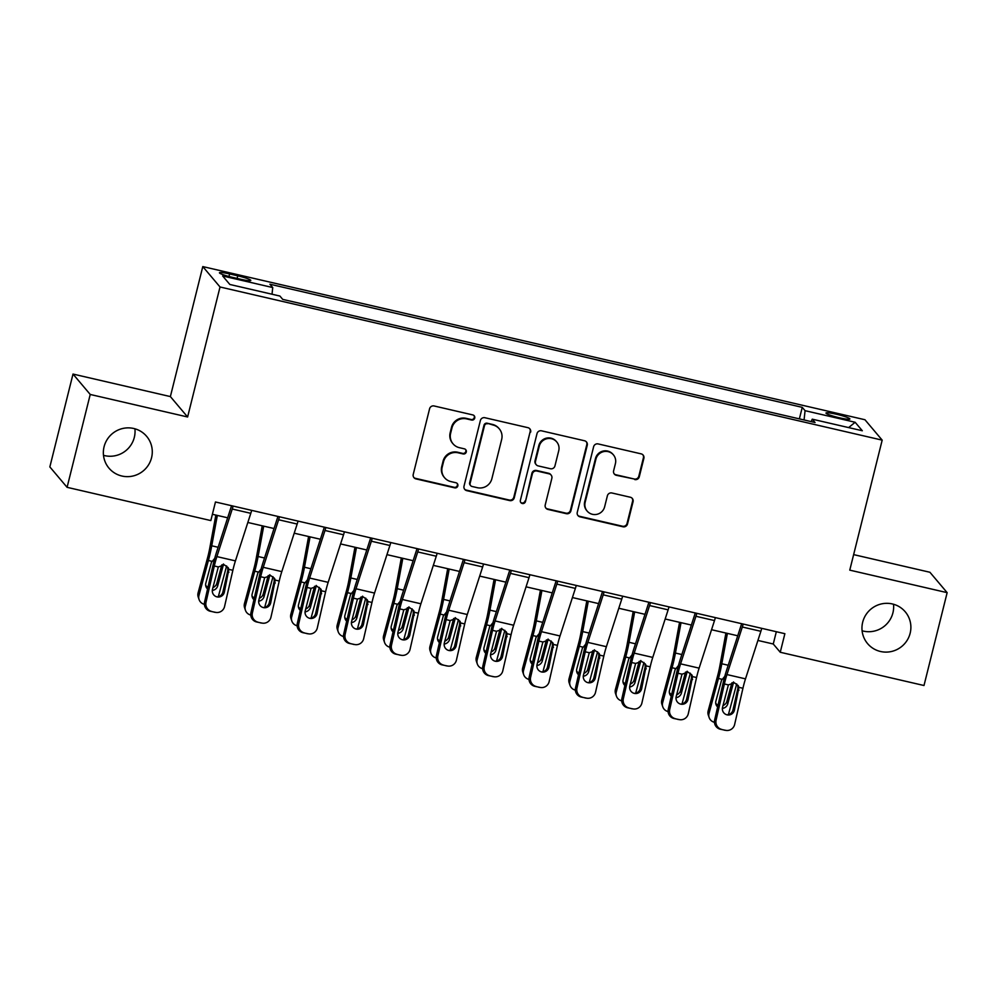 <?xml version="1.0" encoding="UTF-8"?>
<svg xmlns="http://www.w3.org/2000/svg" width="997" height="997" viewBox="0 0 997 997"><rect width="100%" height="100%" fill="white"/><g stroke="black" fill="none" stroke-linecap="round" stroke-linejoin="round"><path stroke-width="1.5" d="M474.734 418.067A2.642 2.605 139.8 0 0 472.827 414.926L434.144 405.978A3.776 3.714 139.8 0 0 429.582 408.782L413.232 474.41A3.776 3.714 139.8 0 0 415.961 478.896L454.644 487.845A2.642 2.605 139.8 0 0 457.299 483.582A2.642 2.605 139.8 0 0 455.916 482.747L450.918 481.588A12.101 11.889 139.8 0 1 442.17 467.219L443.528 461.748A12.101 11.889 139.8 0 1 458.097 452.788L463.094 453.934A2.642 2.605 139.8 0 0 465.761 449.684A2.642 2.605 139.8 0 0 464.378 448.837L459.368 447.678A12.101 11.889 139.8 0 1 450.619 433.321L451.99 427.85A12.101 11.889 139.8 0 1 466.546 418.877L471.556 420.036A2.642 2.605 139.8 0 0 474.734 418.067M453.037 443.815L452.563 443.266A12.101 11.889 139.8 0 1 450.158 432.76L451.516 427.302A12.101 11.889 139.8 0 1 466.085 418.329L471.083 419.488A2.642 2.605 139.8 0 0 473.961 415.512M413.755 477.401A3.776 3.714 139.8 0 0 415.487 478.348L454.183 487.296A2.642 2.605 139.8 0 0 457.05 483.321M444.575 477.725L444.114 477.177A12.101 11.889 139.8 0 1 441.708 466.671L443.067 461.2A12.101 11.889 139.8 0 1 457.623 452.227L462.633 453.386A2.642 2.605 139.8 0 0 465.512 449.423M862.679 622.228A24.651 24.215 139.8 0 0 891.854 651.402A24.651 24.215 139.8 0 0 905.251 611.809A24.651 24.215 139.8 0 0 862.679 622.228M862.093 630.789A24.651 24.215 139.8 0 0 893.511 604.244M104.074 446.768A24.651 24.215 139.8 0 0 133.249 475.943A24.651 24.215 139.8 0 0 146.646 436.35A24.651 24.215 139.8 0 0 104.074 446.768M103.489 455.33A24.651 24.215 139.8 0 0 134.907 428.785M836.446 414.253A12.325 1.371 14 0 0 825.977 413.032A12.325 1.371 14 0 0 839.424 417.78A12.325 1.371 14 0 0 849.893 419.002A12.325 1.371 14 0 0 836.446 414.253M634.728 479.557A3.776 3.714 139.8 0 0 639.289 476.765L643.875 458.346A3.776 3.714 139.8 0 0 641.146 453.859L598.175 443.927A3.776 3.714 139.8 0 0 593.626 446.731L577.263 512.346A3.776 3.714 139.8 0 0 579.992 516.832L622.963 526.777A3.776 3.714 139.8 0 0 627.512 523.973L633.058 501.728A3.776 3.714 139.8 0 0 630.328 497.241L611.934 492.992A3.776 3.714 139.8 0 0 607.385 495.796L604.631 506.825A10.12 9.933 139.8 0 1 587.171 511.1A10.12 9.933 139.8 0 1 585.152 502.314L595.932 459.118A10.12 9.933 139.8 0 1 613.392 454.844A10.12 9.933 139.8 0 1 615.411 463.617L613.616 470.821A3.776 3.714 139.8 0 0 616.345 475.307L634.266 479.009A3.776 3.714 139.8 0 0 638.815 476.205L643.414 457.797A3.776 3.714 139.8 0 0 642.878 454.806M849.768 570.134L947.15 592.654L923.995 685.512L780.252 652.262L784.876 633.693L215.464 501.99L210.828 520.571L67.086 487.321L90.229 394.463L187.61 416.983L220.025 286.986L882.183 440.138L849.768 570.134M530.628 432.162A3.776 3.714 139.8 0 0 527.899 427.663L484.928 417.731A3.776 3.714 139.8 0 0 480.38 420.535L464.016 486.162A3.776 3.714 139.8 0 0 466.758 490.649L509.716 500.581A3.776 3.714 139.8 0 0 514.265 497.777L530.167 431.601A3.776 3.714 139.8 0 0 529.631 428.61M541.558 430.829L584.516 440.761A3.776 3.714 139.8 0 1 587.258 445.248L570.895 510.875A3.776 3.714 139.8 0 1 566.346 513.679L547.951 509.43A3.776 3.714 139.8 0 1 545.222 504.943L551.852 478.323A3.776 3.714 139.8 0 0 549.123 473.837L536.922 471.02A3.776 3.714 139.8 0 0 532.373 473.824L525.469 501.528A2.642 2.605 139.8 0 1 520.895 502.65A2.642 2.605 139.8 0 1 520.372 500.344L537.009 433.633A3.776 3.714 139.8 0 1 541.558 430.829M232.488 277.365L240.651 279.247A11.939 1.321 14 0 0 250.783 280.431A11.939 1.321 14 0 0 237.76 275.833L229.597 273.938A11.939 1.321 14 0 0 219.452 272.767A11.939 1.321 14 0 0 232.488 277.365M220.025 286.986L202.79 266.585L864.947 419.737L882.183 440.138M799.37 418.877L802.249 407.349L269.925 284.22L272.742 287.56L222.655 275.97L229.833 284.469L279.908 296.047L282.724 299.387L815.06 422.504L812.243 419.176L811.159 421.606M802.249 407.349L805.065 410.677L855.139 422.267L862.318 430.754L812.243 419.176M187.61 416.983L170.375 396.582L73.005 374.062L90.229 394.463M73.005 374.062L49.85 466.92L67.086 487.321M947.15 592.654L929.914 572.266L853.644 554.619M170.375 396.582L202.79 266.585M757.907 640.448L773.261 644L780.252 652.262M212.398 514.278L227.665 517.804M247.842 522.478L274.038 528.535M294.215 533.196L320.411 539.252M340.575 543.926L366.771 549.983M386.948 554.644L413.144 560.7M433.321 565.374L459.517 571.431M479.694 576.092L505.89 582.161M526.067 586.822L552.251 592.879M572.428 597.552L598.624 603.609M618.801 608.27L644.997 614.326M665.173 619L691.37 625.057M711.546 629.718L737.73 635.774M776.327 631.724L773.261 644M272.742 287.56L272.019 294.227M804.068 419.961L805.065 410.677M855.139 422.267L848.634 427.588M464.552 489.153A3.776 3.714 139.8 0 0 466.284 490.1L509.255 500.033A3.776 3.714 139.8 0 0 513.804 497.229L530.167 431.601M487.67 423.762A2.642 2.605 139.8 0 0 484.48 425.719L470.123 483.321A2.642 2.605 139.8 0 0 472.03 486.474L477.314 487.695A12.101 11.889 139.8 0 0 491.87 478.722L501.69 439.341A12.101 11.889 139.8 0 0 492.942 424.984L487.197 423.214A2.642 2.605 139.8 0 0 484.019 425.171L484.48 425.719M470.646 485.626L470.185 485.078A2.642 2.605 139.8 0 1 469.649 482.772L484.019 425.171M499.285 428.847L498.812 428.286A12.101 11.889 139.8 0 0 492.481 424.435L492.942 424.984M487.197 423.214L492.481 424.435M545.758 507.934A3.776 3.714 139.8 0 0 547.49 508.881L565.872 513.131A3.776 3.714 139.8 0 0 570.421 510.327L586.784 444.699A3.776 3.714 139.8 0 0 586.248 441.708M551.104 475.046L550.643 474.497A3.776 3.714 139.8 0 0 548.662 473.288L536.461 470.459A3.776 3.714 139.8 0 0 531.912 473.263L525.469 501.528M520.683 502.351A2.642 2.605 139.8 0 0 525.008 500.98M558.744 450.706A10.12 9.933 139.8 0 0 546.767 438.742A10.12 9.933 139.8 0 0 539.265 446.207L535.464 461.424A3.776 3.714 139.8 0 0 538.193 465.911L550.394 468.727A3.776 3.714 139.8 0 0 554.943 465.923L558.744 450.706M556.725 441.933L556.264 441.372A10.12 9.933 139.8 0 0 538.791 445.647L539.265 446.207M536.224 464.702L535.75 464.153A3.776 3.714 139.8 0 1 535.003 460.876L538.791 445.647M614.152 473.812A3.776 3.714 139.8 0 0 615.884 474.759L634.266 479.009M613.392 454.844L612.931 454.296A10.12 9.933 139.8 0 0 595.458 458.57L595.932 459.118M587.171 511.1L586.71 510.551A10.12 9.933 139.8 0 1 584.691 501.765L595.458 458.57M577.799 515.349A3.776 3.714 139.8 0 0 579.531 516.284L622.502 526.229A3.776 3.714 139.8 0 0 627.051 523.425L632.597 501.179A3.776 3.714 139.8 0 0 632.061 498.188M215.851 515.075L209.756 548.163A19.255 2.904 103 0 1 207.526 557.959L198.091 592.866L198.964 595.396A7.702 7.403 161.1 0 0 204.385 604.332M217.334 515.412L211.738 545.795A28.888 4.362 103 0 1 208.398 560.501L198.964 595.396M226.631 565.935L218.331 596.655M207.563 588.965A6.169 5.92 -18.9 0 1 205.818 583.145L211.439 562.358L214.741 558.332M223.502 563.99L222.805 564.738M212.897 587.557A6.169 5.92 161.1 0 0 216.823 583.37L217.682 585.9L223.303 565.112M217.682 585.9A6.169 5.92 -18.9 0 1 212.311 590.436M199.088 599.596L198.229 597.066A7.702 7.403 -18.9 0 1 198.091 592.866M205.644 585.202A6.169 5.92 161.1 0 0 207.949 587.283M221.833 564.85L216.823 583.37M251.68 510.377A13.484 2.031 103 0 1 250.795 513.318L235.429 560.887A19.255 2.904 -77 0 0 232.862 570.296L224.562 606.525A7.702 7.615 98 0 1 215.427 612.32L210.267 611.261L215.427 612.32M231.566 505.716L216.71 551.69A28.888 4.362 -77 0 0 212.872 565.798L204.572 602.038L206.018 602.238A7.702 7.615 98 0 0 211.713 611.46M233.124 506.077A13.484 2.031 103 0 1 232.251 509.031L216.885 556.6A19.255 2.904 -77 0 0 214.318 565.997L206.018 602.238M216.81 596.829A6.169 6.094 98 0 0 222.879 592.031L227.827 570.446L227.727 567.218M210.267 611.261A7.702 7.615 -82 0 1 204.572 602.038M216.062 612.432L214.617 612.233A7.702 7.615 -82 0 1 213.981 612.121M228.874 569.374L224.325 592.243A6.169 6.094 -82 0 1 217.01 596.879A6.169 6.094 -82 0 1 212.448 589.489L218.318 566.932L224.387 564.9L228.226 567.742L228.874 569.374L232.862 570.296M262.223 525.793L256.129 558.893A19.255 2.904 103 0 1 253.899 568.689L244.464 603.584L245.337 606.126A7.702 7.403 161.1 0 0 250.758 615.062M263.707 526.142L258.098 556.513A28.888 4.362 103 0 1 254.758 571.219L245.337 606.126M273.004 576.665L264.704 607.385M253.936 599.696A6.169 5.92 -18.9 0 1 252.191 593.876L257.812 573.088L261.114 569.05M269.863 574.721L269.165 575.468M259.257 598.287A6.169 5.92 161.1 0 0 263.196 594.087L264.055 596.617L269.676 575.83M264.055 596.617A6.169 5.92 -18.9 0 1 258.684 601.154M245.461 610.326L244.601 607.796A7.702 7.403 -18.9 0 1 244.464 603.584M252.004 595.919A6.169 5.92 161.1 0 0 254.322 598.001M268.193 575.581L263.196 594.087M308.596 536.523L302.49 569.611A19.255 2.904 103 0 1 300.271 579.419L290.837 614.314L291.697 616.844A7.702 7.403 161.1 0 0 297.131 625.78M310.067 536.86L304.471 567.243A28.888 4.362 103 0 1 301.131 581.949L291.697 616.844M319.364 587.383L311.064 618.103M300.296 610.413A6.169 5.92 -18.9 0 1 298.552 604.606L304.172 583.806L307.487 579.78M316.236 585.438L316.049 586.56L315.538 586.186M305.63 609.017A6.169 5.92 161.1 0 0 309.569 604.818L310.428 607.347L316.049 586.56M310.428 607.347A6.169 5.92 -18.9 0 1 305.045 611.884M291.834 621.056L290.962 618.514A7.702 7.403 -18.9 0 1 290.837 614.314M298.377 606.65A6.169 5.92 161.1 0 0 300.683 608.731M314.566 586.298L309.569 604.818M354.957 547.253L348.863 580.341A19.255 2.904 103 0 1 346.632 590.137L337.21 625.044L338.07 627.574A7.702 7.403 161.1 0 0 343.504 636.51M356.44 547.59L350.844 577.973A28.888 4.362 103 0 1 347.504 592.667L338.07 627.574M365.737 598.113L357.437 628.833M346.669 621.143A6.169 5.92 -18.9 0 1 344.925 615.323L350.545 594.536L353.86 590.498M362.609 596.169L361.911 596.916M352.003 619.735A6.169 5.92 161.1 0 0 355.929 615.535L356.801 618.065L362.422 597.278M356.801 618.065A6.169 5.92 -18.9 0 1 351.418 622.602M338.195 631.774L337.335 629.244A7.702 7.403 -18.9 0 1 337.21 625.044M344.75 617.367A6.169 5.92 161.1 0 0 347.056 619.449M360.939 597.029L355.929 615.535M298.041 521.095A13.484 2.031 103 0 1 297.168 524.048L281.802 571.617A19.255 2.904 -77 0 0 279.235 581.014L270.935 617.255A7.702 7.615 98 0 1 261.787 623.038L256.64 621.978L261.787 623.038M277.939 516.446L263.083 562.42A28.888 4.362 -77 0 0 259.245 576.528L250.932 612.756L252.378 612.956A7.702 7.615 98 0 0 258.086 622.19M279.496 516.807A13.484 2.031 103 0 1 278.624 519.761L263.245 567.318A19.255 2.904 -77 0 0 260.691 576.727L252.378 612.956M263.183 607.547A6.169 6.094 98 0 0 269.24 602.761L274.187 581.176L274.1 577.936M256.64 621.978A7.702 7.615 -82 0 1 250.932 612.756M262.435 623.162L260.99 622.963A7.702 7.615 -82 0 1 260.342 622.838M275.234 580.092L270.685 602.961A6.169 6.094 -82 0 1 263.382 607.597A6.169 6.094 -82 0 1 258.821 600.219L264.679 577.649L270.748 575.618L274.586 578.459L275.234 580.092L279.235 581.014M344.414 531.825A13.484 2.031 103 0 1 343.541 534.778L328.163 582.335A19.255 2.904 -77 0 0 325.608 591.744L317.295 627.973A7.702 7.615 98 0 1 308.16 633.768L303.001 632.709L308.16 633.768M324.312 527.176L309.456 573.138A28.888 4.362 -77 0 0 305.618 587.245L297.305 623.486L298.751 623.686A7.702 7.615 98 0 0 304.446 632.908M325.869 527.538A13.484 2.031 103 0 1 324.985 530.479L309.618 578.048A19.255 2.904 -77 0 0 307.051 587.457L298.751 623.686M309.544 618.277A6.169 6.094 98 0 0 315.613 613.491L320.56 591.906L320.461 588.666M303.001 632.709A7.702 7.615 -82 0 1 297.305 623.486M308.808 633.893L307.363 633.681A7.702 7.615 -82 0 1 306.715 633.569M321.607 590.822L317.058 613.691A6.169 6.094 -82 0 1 309.743 618.327A6.169 6.094 -82 0 1 305.194 610.949L311.052 588.38L317.121 586.348L320.959 589.19L321.607 590.822L325.608 591.744M390.787 542.542A13.484 2.031 103 0 1 389.902 545.496L374.536 593.065A19.255 2.904 -77 0 0 371.981 602.462L363.668 638.703A7.702 7.615 98 0 1 354.533 644.498L349.374 643.426L354.533 644.498M370.685 537.894L355.829 583.868A28.888 4.362 -77 0 0 351.978 597.976L343.678 634.204L345.124 634.416A7.702 7.615 98 0 0 350.819 643.638M372.242 538.255A13.484 2.031 103 0 1 371.358 541.209L355.991 588.778A19.255 2.904 -77 0 0 353.424 598.175L345.124 634.416M355.917 628.995A6.169 6.094 98 0 0 361.986 624.209L366.933 602.624L366.834 599.384M349.374 643.426A7.702 7.615 -82 0 1 343.678 634.204M355.181 644.61L353.736 644.411A7.702 7.615 -82 0 1 353.088 644.286M367.98 601.54L363.431 624.409A6.169 6.094 -82 0 1 356.116 629.045A6.169 6.094 -82 0 1 351.555 621.667L357.425 599.097L363.494 597.066L367.332 599.92L367.98 601.54L371.981 602.462M401.33 557.971L395.236 591.059A19.255 2.904 103 0 1 393.005 600.867L383.571 635.762L384.443 638.292A7.702 7.403 161.1 0 0 389.877 647.24M402.813 558.32L397.217 588.691A28.888 4.362 103 0 1 393.877 603.397L384.443 638.292M412.11 608.831L403.81 639.563M393.042 631.861A6.169 5.92 -18.9 0 1 391.298 626.054L396.918 605.266L400.221 601.228M408.982 606.886L408.284 607.647M398.376 630.465A6.169 5.92 161.1 0 0 402.302 626.266L403.174 628.795L408.782 608.008M403.174 628.795A6.169 5.92 -18.9 0 1 397.791 633.332M384.568 642.504L383.708 639.974A7.702 7.403 -18.9 0 1 383.571 635.762M391.123 628.098A6.169 5.92 161.1 0 0 393.429 630.179M407.312 607.746L402.302 626.266M437.16 553.273A13.484 2.031 103 0 1 436.275 556.226L420.908 603.783A19.255 2.904 -77 0 0 418.341 613.192L410.041 649.421A7.702 7.615 98 0 1 400.906 655.216L395.747 654.157L400.906 655.216M417.045 548.624L402.19 594.586A28.888 4.362 -77 0 0 398.351 608.693L390.051 644.934L391.497 645.134A7.702 7.615 98 0 0 397.192 654.356M418.603 548.986A13.484 2.031 103 0 1 417.731 551.939L402.364 599.496A19.255 2.904 -77 0 0 399.797 608.905L391.497 645.134M402.29 639.725A6.169 6.094 98 0 0 408.359 634.939L413.306 613.354L413.207 610.114M395.747 654.157A7.702 7.615 -82 0 1 390.051 644.934M401.542 655.341L400.096 655.129A7.702 7.615 -82 0 1 399.461 655.017M414.353 612.27L409.804 635.139A6.169 6.094 -82 0 1 402.489 639.775A6.169 6.094 -82 0 1 397.928 632.397L403.797 609.828L409.867 607.796L413.705 610.638L414.353 612.27L418.341 613.192M447.703 568.701L441.609 601.789A19.255 2.904 103 0 1 439.378 611.585L429.944 646.492L430.816 649.022A7.702 7.403 161.1 0 0 436.237 657.958M449.186 569.038L443.578 599.421A28.888 4.362 103 0 1 440.238 614.115L430.816 649.022M458.483 619.561L450.183 650.281M439.415 642.591A6.169 5.92 -18.9 0 1 437.671 636.771L443.291 615.984L446.594 611.946M455.342 617.617L454.657 618.364M444.737 641.183A6.169 5.92 161.1 0 0 448.675 636.983L449.535 639.526L455.155 618.726M449.535 639.526A6.169 5.92 -18.9 0 1 444.163 644.05M430.941 653.222L430.081 650.692A7.702 7.403 -18.9 0 1 429.944 646.492M437.484 638.828A6.169 5.92 161.1 0 0 439.802 640.909M453.672 618.476L448.675 636.983M494.076 579.419L487.969 612.507A19.255 2.904 103 0 1 485.751 622.315L476.317 657.21L477.177 659.74A7.702 7.403 161.1 0 0 482.61 668.688M495.546 579.768L489.951 610.139A28.888 4.362 103 0 1 486.611 624.845L477.177 659.74M504.843 630.291L496.543 661.011M485.788 653.322A6.169 5.92 -18.9 0 1 484.043 647.502L489.652 626.714L492.967 622.676M501.715 628.334L501.017 629.095M491.11 651.913A6.169 5.92 161.1 0 0 495.048 647.714L495.908 650.243L501.528 629.456M495.908 650.243A6.169 5.92 -18.9 0 1 490.524 654.78M477.314 663.952L476.441 661.422A7.702 7.403 -18.9 0 1 476.317 657.21M483.857 649.546A6.169 5.92 161.1 0 0 486.175 651.627M500.045 629.194L495.048 647.714M540.436 590.149L534.342 623.237A19.255 2.904 103 0 1 532.111 633.045L522.69 667.94L523.55 670.47A7.702 7.403 161.1 0 0 528.983 679.406M541.919 590.486L536.324 620.869A28.888 4.362 103 0 1 532.984 635.575L523.55 670.47M551.216 641.009L542.916 671.729M532.149 664.039A6.169 5.92 -18.9 0 1 530.404 658.219L536.025 637.432L539.34 633.407M548.088 639.065L547.901 640.186L547.39 639.812M537.483 662.631A6.169 5.92 161.1 0 0 541.408 658.444L542.281 660.974L547.901 640.186M542.281 660.974A6.169 5.92 -18.9 0 1 536.897 665.51M523.687 674.67L522.814 672.14A7.702 7.403 -18.9 0 1 522.69 667.94M530.23 660.276A6.169 5.92 161.1 0 0 532.535 662.357M546.418 639.924L541.408 658.444M483.533 564.003A13.484 2.031 103 0 1 482.648 566.944L467.281 614.513A19.255 2.904 -77 0 0 464.714 623.923L456.414 660.151A7.702 7.615 98 0 1 447.267 665.946L442.12 664.887L447.267 665.946M463.418 559.342L448.563 605.316A28.888 4.362 -77 0 0 444.724 619.424L436.412 655.652L437.857 655.864A7.702 7.615 98 0 0 443.565 665.086M464.976 559.703A13.484 2.031 103 0 1 464.103 562.657L448.725 610.226A19.255 2.904 -77 0 0 446.17 619.623L437.857 655.864M448.662 650.443A6.169 6.094 98 0 0 454.719 645.657L459.667 624.072L459.58 620.844M442.12 664.887A7.702 7.615 -82 0 1 436.412 655.652M447.915 666.058L446.469 665.859A7.702 7.615 -82 0 1 445.821 665.734M460.714 622.988L456.165 645.869A6.169 6.094 -82 0 1 448.862 650.493A6.169 6.094 -82 0 1 444.301 643.115L450.158 620.558L456.227 618.514L460.066 621.368L460.714 622.988L464.714 623.923M529.893 574.721A13.484 2.031 103 0 1 529.021 577.674L513.642 625.244A19.255 2.904 -77 0 0 511.087 634.64L502.775 670.881A7.702 7.615 98 0 1 493.64 676.664L488.48 675.605L493.64 676.664M509.791 570.072L494.936 616.046A28.888 4.362 -77 0 0 491.097 630.154L482.785 666.382L484.23 666.582A7.702 7.615 98 0 0 489.926 675.804M511.349 570.434A13.484 2.031 103 0 1 510.464 573.387L495.098 620.944A19.255 2.904 -77 0 0 492.543 630.353L484.23 666.582M495.023 661.173A6.169 6.094 98 0 0 501.092 656.387L506.04 634.802L505.94 631.562M488.48 675.605A7.702 7.615 -82 0 1 482.785 666.382M494.288 676.789L492.842 676.589A7.702 7.615 -82 0 1 492.194 676.464M507.087 633.718L502.538 656.587A6.169 6.094 -82 0 1 495.222 661.223A6.169 6.094 -82 0 1 490.674 653.845L496.531 631.275L502.6 629.244L506.439 632.086L507.087 633.718L511.087 634.64M576.266 585.451A13.484 2.031 103 0 1 575.381 588.392L560.015 635.961A19.255 2.904 -77 0 0 557.46 645.371L549.148 681.599A7.702 7.615 98 0 1 540.013 687.394L534.853 686.335L540.013 687.394M556.164 580.79L541.309 626.764A28.888 4.362 -77 0 0 537.458 640.872L529.158 677.113L530.603 677.312A7.702 7.615 98 0 0 536.299 686.534M557.722 581.151A13.484 2.031 103 0 1 556.837 584.105L541.471 631.674A19.255 2.904 -77 0 0 538.903 641.083L530.603 677.312M541.396 671.903A6.169 6.094 98 0 0 547.465 667.105L552.413 645.52L552.313 642.292M534.853 686.335A7.702 7.615 -82 0 1 529.158 677.113M540.661 687.506L539.215 687.307A7.702 7.615 -82 0 1 538.567 687.195M553.46 644.448L548.911 667.317A6.169 6.094 -82 0 1 541.595 671.953A6.169 6.094 -82 0 1 537.034 664.563L542.904 642.006L548.973 639.974L552.812 642.816L553.46 644.448L557.46 645.371M586.809 600.867L580.715 633.967A19.255 2.904 103 0 1 578.484 643.763L569.05 678.658L569.923 681.2A7.702 7.403 161.1 0 0 575.356 690.136M588.292 601.216L582.697 631.587A28.888 4.362 103 0 1 579.357 646.293L569.923 681.2M597.589 651.739L589.289 682.459M578.522 674.77A6.169 5.92 -18.9 0 1 576.777 668.95L582.398 648.162L585.7 644.124M594.461 649.795L593.763 650.543M583.856 673.361A6.169 5.92 161.1 0 0 587.781 669.161L588.654 671.691L594.262 650.904M588.654 671.691A6.169 5.92 -18.9 0 1 583.27 676.228M570.047 685.4L569.187 682.87A7.702 7.403 -18.9 0 1 569.05 678.658M576.602 670.993A6.169 5.92 161.1 0 0 578.908 673.075M592.791 650.655L587.781 669.161M622.639 596.169A13.484 2.031 103 0 1 621.754 599.122L606.388 646.692A19.255 2.904 -77 0 0 603.821 656.088L595.521 692.329A7.702 7.615 98 0 1 586.386 698.112L581.226 697.053L586.386 698.112M602.524 591.52L587.669 637.494A28.888 4.362 -77 0 0 583.831 651.602L575.531 687.83L576.976 688.03A7.702 7.615 98 0 0 582.672 697.264M604.082 591.882A13.484 2.031 103 0 1 603.21 594.835L587.844 642.392A19.255 2.904 -77 0 0 585.276 651.801L576.976 688.03M587.769 682.621A6.169 6.094 98 0 0 593.838 677.835L598.786 656.25L598.686 653.01M581.226 697.053A7.702 7.615 -82 0 1 575.531 687.83M587.021 698.236L585.588 698.037A7.702 7.615 -82 0 1 584.94 697.912M599.833 655.166L595.284 678.035A6.169 6.094 -82 0 1 587.968 682.671A6.169 6.094 -82 0 1 583.407 675.293L589.277 652.723L595.346 650.692L599.185 653.534L599.833 655.166L603.821 656.088M633.182 611.597L627.088 644.685A19.255 2.904 103 0 1 624.857 654.493L615.423 689.388L616.296 691.918A7.702 7.403 161.1 0 0 621.717 700.854M634.665 611.934L629.057 642.317A28.888 4.362 103 0 1 625.717 657.023L616.296 691.918M643.962 662.457L635.662 693.177M624.895 685.487A6.169 5.92 -18.9 0 1 623.15 679.68L628.771 658.88L632.073 654.855M640.822 660.513L640.136 661.26M630.216 684.092A6.169 5.92 161.1 0 0 634.154 679.892L635.014 682.422L640.635 661.634M635.014 682.422A6.169 5.92 -18.9 0 1 629.643 686.958M616.42 696.13L615.56 693.6A7.702 7.403 -18.9 0 1 615.423 689.388M622.963 681.724A6.169 5.92 161.1 0 0 625.281 683.805M639.152 661.372L634.154 679.892M669.012 606.899A13.484 2.031 103 0 1 668.127 609.852L652.761 657.409A19.255 2.904 -77 0 0 650.194 666.819L641.894 703.047A7.702 7.615 98 0 1 632.746 708.842L627.599 707.783L632.746 708.842M648.897 602.25L634.042 648.212A28.888 4.362 -77 0 0 630.204 662.32L621.891 698.561L623.337 698.76A7.702 7.615 98 0 0 629.045 707.982M650.455 602.612A13.484 2.031 103 0 1 649.583 605.553L634.204 653.122A19.255 2.904 -77 0 0 631.649 662.531L623.337 698.76M634.142 693.351A6.169 6.094 98 0 0 640.199 688.566L645.146 666.981L645.059 663.74M627.599 707.783A7.702 7.615 -82 0 1 621.891 698.561M633.394 708.967L631.948 708.755A7.702 7.615 -82 0 1 631.3 708.643M646.193 665.896L641.644 688.765A6.169 6.094 -82 0 1 634.341 693.401A6.169 6.094 -82 0 1 629.78 686.023L635.637 663.454L641.707 661.422L645.545 664.264L646.193 665.896L650.194 666.819M679.555 622.327L673.449 655.415A19.255 2.904 103 0 1 671.23 665.211L661.796 700.118L662.656 702.648A7.702 7.403 161.1 0 0 668.09 711.584M681.026 622.664L675.43 653.047A28.888 4.362 103 0 1 672.09 667.741L662.656 702.648M690.323 673.187L682.023 703.907M671.268 696.218A6.169 5.92 -18.9 0 1 669.523 690.398L675.131 669.61L678.446 665.572M687.195 671.243L686.497 671.99M676.589 694.809A6.169 5.92 161.1 0 0 680.527 690.609L681.387 693.139L687.008 672.352M681.387 693.139A6.169 5.92 -18.9 0 1 676.003 697.676M662.793 706.848L661.921 704.318A7.702 7.403 -18.9 0 1 661.796 700.118M669.336 692.441A6.169 5.92 161.1 0 0 671.654 694.535M685.525 672.103L680.527 690.609M715.372 617.617A13.484 2.031 103 0 1 714.5 620.57L699.121 668.14A19.255 2.904 -77 0 0 696.567 677.536L688.266 713.777A7.702 7.615 98 0 1 679.119 719.572L673.96 718.501L679.119 719.572M695.27 612.968L680.415 658.942A28.888 4.362 -77 0 0 676.577 673.05L668.264 709.278L669.71 709.49A7.702 7.615 98 0 0 675.405 718.712M696.828 613.329A13.484 2.031 103 0 1 695.943 616.283L680.577 663.852A19.255 2.904 -77 0 0 678.022 673.249L669.71 709.49M680.502 704.069A6.169 6.094 98 0 0 686.572 699.283L691.519 677.698L691.419 674.458M673.96 718.501A7.702 7.615 -82 0 1 668.264 709.278M679.767 719.684L678.321 719.485A7.702 7.615 -82 0 1 677.673 719.36M692.566 676.614L688.017 699.483A6.169 6.094 -82 0 1 680.702 704.119A6.169 6.094 -82 0 1 676.153 696.741L682.01 674.171L688.08 672.14L691.918 674.994L692.566 676.614L696.567 677.536M725.916 633.045L719.822 666.133A19.255 2.904 103 0 1 717.591 675.941L708.169 710.836L709.029 713.366A7.702 7.403 161.1 0 0 714.463 722.314M727.399 633.394L721.803 663.765A28.888 4.362 103 0 1 718.463 678.471L709.029 713.366M736.696 683.905L728.396 714.637M717.628 706.935A6.169 5.92 -18.9 0 1 715.883 701.128L721.504 680.34L724.819 676.302M733.568 681.96L732.87 682.721M722.962 705.54A6.169 5.92 161.1 0 0 726.888 701.34L727.76 703.87L733.381 683.082M727.76 703.87A6.169 5.92 -18.9 0 1 722.376 708.406M709.166 717.578L708.294 715.048A7.702 7.403 -18.9 0 1 708.169 710.836M715.709 703.172A6.169 5.92 161.1 0 0 718.014 705.253M731.898 682.82L726.888 701.34M761.745 628.347A13.484 2.031 103 0 1 760.873 631.3L745.494 678.857A19.255 2.904 -77 0 0 742.939 688.266L734.627 724.495A7.702 7.615 98 0 1 725.492 730.29L720.333 729.231L725.492 730.29M741.643 623.698L726.788 669.672A28.888 4.362 -77 0 0 722.937 683.768L714.637 720.008L716.083 720.208A7.702 7.615 98 0 0 721.778 729.43M743.201 624.06A13.484 2.031 103 0 1 742.316 627.013L726.95 674.57A19.255 2.904 -77 0 0 724.383 683.979L716.083 720.208M726.875 714.799A6.169 6.094 98 0 0 732.945 710.014L737.892 688.428L737.792 685.188M720.333 729.231A7.702 7.615 -82 0 1 714.637 720.008M726.14 730.415L724.694 730.203A7.702 7.615 -82 0 1 724.046 730.091M738.939 687.344L734.39 710.213A6.169 6.094 -82 0 1 727.075 714.849A6.169 6.094 -82 0 1 722.513 707.471L728.383 684.902L734.453 682.87L738.291 685.712L738.939 687.344L742.939 688.266M228.961 276.481L229.597 273.938M237.112 278.425L237.76 275.833M218.144 547.278L211.738 545.795M211.838 561.299L208.398 560.501M214.318 565.997L218.318 566.932M216.885 556.6L235.429 560.887M232.251 509.031L250.795 513.318M222.879 592.031L224.325 592.243M228.886 572.315L227.827 570.446M264.517 557.996L258.098 556.513M258.211 572.016L254.758 571.219M310.877 568.726L304.471 567.243M304.571 582.747L301.131 581.949M357.25 579.456L350.844 577.973M350.944 593.464L347.504 592.667M260.691 576.727L264.679 577.649M263.245 567.318L281.802 571.617M278.624 519.761L297.168 524.048M269.24 602.761L270.685 602.961M275.259 583.033L274.187 581.176M307.051 587.457L311.052 588.38M309.618 578.048L328.163 582.335M324.985 530.479L343.541 534.778M315.613 613.491L317.058 613.691M321.632 593.763L320.56 591.906M353.424 598.175L357.425 599.097M355.991 588.778L374.536 593.065M371.358 541.209L389.902 545.496M361.986 624.209L363.431 624.409M367.993 604.481L366.933 602.624M403.623 590.174L397.217 588.691M397.317 604.194L393.877 603.397M399.797 608.905L403.797 609.828M402.364 599.496L420.908 603.783M417.731 551.939L436.275 556.226M408.359 634.939L409.804 635.139M414.366 615.211L413.306 613.354M449.996 600.904L443.578 599.421M443.69 614.912L440.238 614.115M496.356 611.622L489.951 610.139M490.05 625.642L486.611 624.845M542.729 622.352L536.324 620.869M536.423 636.373L532.984 635.575M446.17 619.623L450.158 620.558M448.725 610.226L467.281 614.513M464.103 562.657L482.648 566.944M454.719 645.657L456.165 645.869M460.739 625.929L459.667 624.072M492.543 630.353L496.531 631.275M495.098 620.944L513.642 625.244M510.464 573.387L529.021 577.674M501.092 656.387L502.538 656.587M507.112 636.659L506.04 634.802M538.903 641.083L542.904 642.006M541.471 631.674L560.015 635.961M556.837 584.105L575.381 588.392M547.465 667.105L548.911 667.317M553.472 647.389L552.413 645.52M589.102 633.07L582.697 631.587M582.796 647.09L579.357 646.293M585.276 651.801L589.277 652.723M587.844 642.392L606.388 646.692M603.21 594.835L621.754 599.122M593.838 677.835L595.284 678.035M599.845 658.107L598.786 656.25M635.475 643.8L629.057 642.317M629.169 657.821L625.717 657.023M631.649 662.531L635.637 663.454M634.204 653.122L652.761 657.409M649.583 605.553L668.127 609.852M640.199 688.566L641.644 688.765M646.218 668.837L645.146 666.981M681.836 654.531L675.43 653.047M675.53 668.538L672.09 667.741M678.022 673.249L682.01 674.171M680.577 663.852L699.121 668.14M695.943 616.283L714.5 620.57M686.572 699.283L688.017 699.483M692.591 679.555L691.519 677.698M728.209 665.248L721.803 663.765M721.903 679.269L718.463 678.471M724.383 683.979L728.383 684.902M726.95 674.57L745.494 678.857M742.316 627.013L760.873 631.3M732.945 710.014L734.39 710.213M738.951 690.285L737.892 688.428"/></g></svg>
